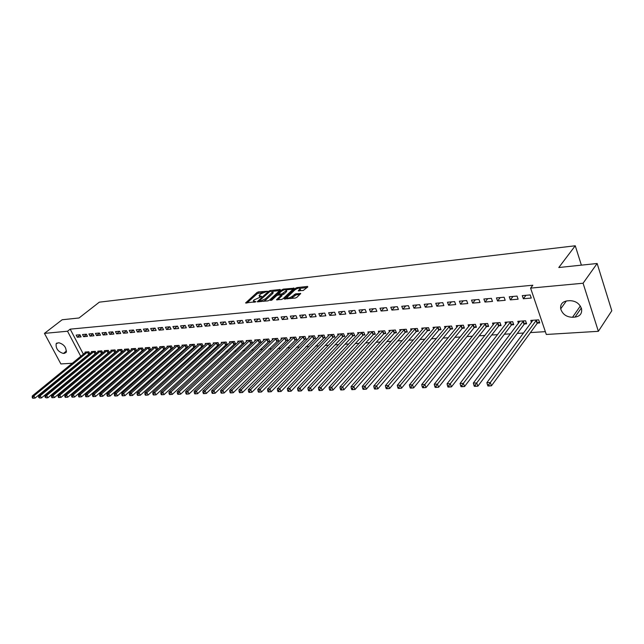 <?xml version="1.0" encoding="UTF-8"?>
<svg xmlns="http://www.w3.org/2000/svg" width="644" height="644" viewBox="0 0 644 644"><rect width="100%" height="100%" fill="white"/><g stroke="black" fill="none" stroke-linecap="round" stroke-linejoin="round"><path stroke-width="0.97" d="M267.453 291.233L258.413 291.893L256.972 292.545L245.606 302.922L255.942 301.762L253.309 300.829L253.937 299.999L261.73 296.465L259.097 295.556L260.627 293.906L267.453 291.233M303.235 290.5L307.8 286.91L307.502 286.435L296.981 287.602L295.491 288.271L284.27 298.913L295.282 298.075L296.803 297.391L300.732 293.575L295.733 293.801L292.36 296.24C289.51 298.116 287.763 298.494 287.119 297.391L294.863 289.897C297.697 288.045 299.436 287.667 300.08 288.754L298.244 290.742L303.235 290.5M530.592 288.118L583.078 283.231L598.365 331.314L546.305 334.469L530.592 288.118L532.838 285.22L70.188 329.148L67.523 331.233L80.782 356.357M72.345 363.248L60.866 363.941L44.444 333.383L62.146 319.762L79.027 317.983L99.321 302.165L575.253 245.775L558.791 267.526L597.141 263.493L583.078 283.231M44.444 333.383L67.523 331.233M280.406 289.945L280.156 289.478L270.094 290.597L268.637 291.249L257.31 301.706L267.824 300.893L269.313 300.233L280.406 289.945M283.384 289.116L294.123 288.214L282.901 298.824L281.396 299.5L276.518 299.718L281.404 295L278.055 295.073L276.566 295.741L271.857 300.12L270.504 300.426L281.919 289.776L283.384 289.116L283.763 289.985M581.379 265.143L575.253 245.775M273.153 292.762L273.032 292.279M509.251 296.771L510.33 299.871L518.106 299.194L517.035 296.087L509.251 296.771M524.514 323.972L526.615 323.827L525.56 320.776L517.8 321.324L518.476 323.256M483.886 299.017L484.972 302.052L492.483 301.408L491.396 298.349L483.886 299.017M499.06 325.727L501.08 325.582L500.018 322.588L492.531 323.119L493.175 324.922M459.397 301.183L460.5 304.161L467.753 303.541L466.659 300.539L459.397 301.183M474.475 327.418L476.431 327.281L475.361 324.334L468.124 324.85L468.743 326.532M435.755 303.276L436.857 306.206L443.869 305.602L442.758 302.656L435.755 303.276M450.728 329.052L452.619 328.923L451.533 326.025L444.545 326.524L445.133 328.102M412.893 305.296L414.012 308.178L420.782 307.591L419.671 304.701L412.893 305.296M427.761 330.63L429.596 330.509L428.501 327.667L421.74 328.142L422.311 329.623M390.787 307.252L391.906 310.078L398.459 309.514L397.34 306.673L390.787 307.252M405.559 332.159L407.33 332.038L406.227 329.245L399.683 329.712L400.238 331.097M369.398 309.144L370.525 311.929L376.869 311.382L375.742 308.581L369.398 309.144M384.066 333.64L385.78 333.52L384.669 330.774L378.342 331.225L378.873 332.537M348.694 310.98L349.821 313.709L355.963 313.185L354.836 310.432L348.694 310.98M363.248 335.073L364.907 334.961L363.804 332.256L357.67 332.69L358.177 333.93M328.633 312.751L329.768 315.439L335.717 314.932L334.582 312.227L328.633 312.751M343.091 336.458L344.693 336.353L343.582 333.689L337.641 334.115L338.132 335.283M309.201 314.473L310.336 317.122L316.099 316.623L314.964 313.958L309.201 314.473M323.546 337.802L325.099 337.698L323.988 335.081L318.225 335.492L318.7 336.603M290.347 316.14L291.491 318.748L297.085 318.265L295.942 315.641L290.347 316.14M304.588 339.114L306.101 339.01L304.982 336.434L299.396 336.828L299.854 337.883M272.066 317.758L273.209 320.318L278.635 319.851L277.5 317.275L272.066 317.758M286.202 340.378L287.675 340.274L286.548 337.738L281.13 338.124L281.573 339.13M254.332 319.327L255.467 321.847L260.74 321.396L259.596 318.861L254.332 319.327M268.355 341.602L269.78 341.505L268.661 339.01L263.396 339.388L263.823 340.338M237.105 320.849L238.248 323.336L243.36 322.894L242.216 320.398L237.105 320.849M251.023 342.801L252.408 342.705L251.289 340.241L246.169 340.604L246.588 341.513M220.369 322.33L221.512 324.777L226.479 324.351L225.344 321.887L220.369 322.33M234.191 343.96L235.535 343.864L234.408 341.441L229.441 341.795L229.844 342.664M204.116 323.771L205.259 326.186L210.081 325.767L208.946 323.344L204.116 323.771M217.825 345.087L219.129 344.991L218.01 342.608L213.18 342.946L213.567 343.775M188.314 325.164L189.449 327.546L194.142 327.144L193.007 324.753L188.314 325.164M201.918 346.182L203.182 346.094L202.063 343.735L197.362 344.073L197.748 344.862M172.938 326.524L174.081 328.875L178.646 328.48L177.511 326.122L172.938 326.524M186.438 347.245L187.678 347.156L186.559 344.838L181.986 345.16L182.357 345.925M157.989 327.852L159.124 330.163L163.568 329.776L162.433 327.458L157.989 327.852M171.385 348.283L172.584 348.195L171.465 345.909L167.021 346.222L167.376 346.955M143.435 329.14L144.57 331.418L148.893 331.04L147.758 328.754L143.435 329.14M156.725 349.289L157.901 349.209L156.782 346.955L152.451 347.261L152.797 347.961M129.267 330.388L130.402 332.642L134.612 332.28L133.477 330.018L129.267 330.388M142.453 350.272L143.596 350.191L142.477 347.969L138.267 348.267L138.605 348.943M115.469 331.612L116.596 333.834L120.702 333.479L119.567 331.249L115.469 331.612M128.559 351.23L129.605 351.157M129.645 351.117L128.55 348.959L124.445 349.249L124.775 349.893M102.026 332.803L103.153 334.993L107.145 334.647L106.019 332.449L102.026 332.803M115.01 352.163L115.928 352.099M116.049 351.994L114.986 349.917L110.977 350.207L111.299 350.827M88.92 333.962L90.047 336.12L93.944 335.782L92.817 333.616L88.92 333.962M101.808 353.073L102.605 353.017M102.79 352.856L101.752 350.859L97.856 351.133L98.162 351.737M76.145 335.089L77.264 337.223L81.064 336.893L79.945 334.751L76.145 335.089M88.936 353.959L89.613 353.91M89.87 353.701L88.856 351.777L85.056 352.043L85.354 352.622M70.188 329.148L83.39 354.224M84.944 357.17L85.153 357.573M86.94 360.374L87.761 360.326M93.412 359.972L94.29 359.916M99.965 359.561L100.915 359.505M106.606 359.143L107.612 359.086M113.336 358.724L114.407 358.66M120.154 358.297L121.289 358.225M127.061 357.863L128.261 357.79M134.057 357.428L135.329 357.348M141.149 356.985L142.493 356.897M148.329 356.534L149.746 356.446M155.615 356.076L157.104 355.979M162.996 355.609L164.566 355.512M170.475 355.142L172.125 355.037M178.066 354.667L179.789 354.562M185.754 354.184L187.565 354.071M193.554 353.701L195.446 353.58M201.459 353.202L203.44 353.081M209.477 352.703L211.554 352.574M217.616 352.188L219.781 352.051M225.867 351.672L228.129 351.535M234.239 351.149L236.598 351.004M242.732 350.618L245.187 350.465M251.353 350.078L253.913 349.917M260.104 349.531L262.76 349.362M268.975 348.976L271.744 348.798M277.991 348.404L280.865 348.227M287.135 347.832L290.13 347.647M296.425 347.253L299.532 347.06M305.852 346.665L309.08 346.456M315.431 346.061L318.78 345.852M325.156 345.45L328.633 345.232M335.033 344.83L338.647 344.604M345.071 344.202L348.815 343.968M355.263 343.566L359.151 343.324M365.623 342.914L369.656 342.664M376.152 342.254L380.33 341.996M386.859 341.586L391.182 341.312M397.734 340.901L402.218 340.62M408.795 340.209L413.432 339.919M420.041 339.509L424.847 339.203M431.472 338.792L436.447 338.478M443.104 338.06L448.256 337.738M454.938 337.319L460.267 336.989M466.981 336.562L472.495 336.216M479.225 335.798L484.932 335.444M491.694 335.017L497.595 334.647M504.381 334.22L510.491 333.842M517.301 333.415L523.62 333.02M530.447 332.586L545.347 331.652M95.328 353.516L96.069 353.467M96.294 353.282L95.264 351.318L91.416 351.592L91.722 352.179M82.496 334.526L83.615 336.675L87.463 336.345L86.344 334.188L82.496 334.526M108.369 352.622L109.222 352.558M109.375 352.429L108.329 350.392L104.376 350.674L104.69 351.286M95.433 333.383L96.552 335.556L100.504 335.218L99.377 333.037L95.433 333.383M121.74 351.696L122.722 351.632M122.803 351.56L121.724 349.442L117.667 349.732L117.997 350.36M108.699 332.207L109.826 334.413L113.875 334.067L112.748 331.853L108.699 332.207M135.457 350.755L136.576 350.674L135.473 348.468L131.312 348.758L131.642 349.418M122.32 331.008L123.455 333.238L127.609 332.884L126.482 330.638L122.32 331.008M149.545 349.781L150.704 349.708L149.585 347.462L145.311 347.768L145.657 348.452M136.303 329.768L137.438 332.03L141.704 331.668L140.569 329.39L136.303 329.768M164.003 348.79L165.194 348.71L164.075 346.432L159.688 346.746L160.042 347.462M150.664 328.496L151.799 330.791L156.178 330.412L155.043 328.11L150.664 328.496M178.863 347.768L180.078 347.68L178.96 345.377L174.452 345.699L174.814 346.44M165.411 327.192L166.546 329.519L171.054 329.132L169.919 326.798L165.411 327.192M194.126 346.714L195.382 346.625L194.255 344.29L189.626 344.621L189.996 345.401M180.57 325.848L181.713 328.215L186.341 327.812L185.198 325.445L180.57 325.848M209.815 345.635L211.103 345.546L209.976 343.18L205.219 343.518L205.605 344.323M196.154 324.471L197.297 326.87L202.055 326.46L200.92 324.053L196.154 324.471M225.947 344.524L227.276 344.435L226.149 342.028L221.254 342.375L221.649 343.228M212.182 323.055L213.325 325.486L218.227 325.067L217.084 322.62L212.182 323.055M242.547 343.381L243.907 343.284L242.788 340.845L237.749 341.207L238.159 342.093M228.676 321.598L229.819 324.061L234.859 323.626L233.716 321.147L228.676 321.598M259.629 342.206L261.029 342.109L259.91 339.63L254.718 340L255.145 340.934M245.654 320.092L246.797 322.596L251.981 322.153L250.846 319.633L245.654 320.092M277.21 340.998L278.659 340.893L277.54 338.382L272.195 338.76L272.629 339.734M263.13 318.547L264.273 321.09L269.619 320.632L268.476 318.072L263.13 318.547M295.33 339.75L296.82 339.646L295.701 337.094L290.194 337.48L290.645 338.511M281.138 316.953L282.281 319.537L287.788 319.062L286.652 316.47L281.138 316.953M313.998 338.462L315.528 338.358L314.409 335.766L308.742 336.168L309.209 337.247M299.702 315.31L300.837 317.935L306.52 317.444L305.385 314.811L299.702 315.31M333.238 337.142L334.824 337.029L333.705 334.389L327.86 334.808L328.343 335.951M318.836 313.62L319.971 316.284L325.832 315.785L324.697 313.097L318.836 313.62M353.089 335.774L354.723 335.661L353.612 332.98L347.575 333.407L348.074 334.614M338.583 311.873L339.718 314.586L345.764 314.063L344.629 311.334L338.583 311.873M373.576 334.365L375.259 334.244L374.156 331.523L367.925 331.966L368.44 333.238M358.966 310.07L360.093 312.823L366.331 312.292L365.204 309.514L358.966 310.07M394.724 332.908L396.463 332.787L395.36 330.018L388.928 330.477L389.467 331.821M380.008 308.21L381.127 311.012L387.575 310.456L386.456 307.639L380.008 308.21M416.571 331.402L418.367 331.282L417.272 328.464L410.622 328.931L411.186 330.364M401.751 306.286L402.87 309.136L409.528 308.565L408.409 305.691L401.751 306.286M439.152 329.849L441.011 329.72L439.916 326.854L433.05 327.337L433.629 328.867M424.227 304.298L425.338 307.196L432.229 306.6L431.118 303.686L424.227 304.298M462.497 328.239L464.421 328.11L463.342 325.188L456.234 325.695L456.838 327.321M447.475 302.237L448.578 305.192L455.711 304.58L454.608 301.609L447.475 302.237M486.663 326.58L488.651 326.444L487.58 323.473L480.223 323.988L480.851 325.727M471.537 300.112L472.632 303.115L480.013 302.479L478.919 299.452L471.537 300.112M511.674 324.858L513.735 324.713L512.672 321.686L505.057 322.225L505.717 324.093M496.452 297.906L497.538 300.973L505.186 300.313L504.099 297.23L496.452 297.906M537.587 323.071L539.728 322.926L538.674 319.843L530.777 320.406L531.469 322.411M522.276 295.62L523.347 298.744L531.268 298.059L530.205 294.92L522.276 295.62M569.674 300.676C575.631 300.796 579.584 303.501 581.54 308.806C582.208 313.556 580.035 316.325 575.02 317.098L572.5 317.275C566.43 317.057 562.502 314.256 560.699 308.862C560.183 304.33 562.333 301.674 567.155 300.885L569.674 300.676M597.141 263.493L611.8 310.77L598.365 331.314M78.713 362.862L77.956 362.902M63.402 353.467C58.073 351.801 55.658 348.533 56.157 343.671L58.805 342.721C64.126 344.347 66.557 347.607 66.107 352.493L63.402 353.467L66.501 350.988M82.343 359.304L82.553 359.706M77.264 337.223L80.073 334.993M83.615 336.675L86.449 334.405M90.047 336.12L92.913 333.809M96.552 335.556L99.466 333.206M103.153 334.993L106.099 332.594M109.826 334.413L112.813 331.974M116.596 333.834L119.615 331.346M123.455 333.238L126.514 330.702M130.402 332.642L133.501 330.058M137.438 332.03L140.577 329.398M144.57 331.418L147.718 328.762M151.799 330.791L154.946 328.118M159.124 330.163L162.272 327.474M166.546 329.519L169.694 326.814M174.081 328.875L177.221 326.146M181.713 328.215L184.852 325.47M189.449 327.546L192.588 324.785M197.297 326.87L200.429 324.093M205.259 326.186L208.382 323.393M213.325 325.486L216.448 322.676M221.512 324.777L224.635 321.952M229.819 324.061L232.935 321.219M238.248 323.336L241.355 320.471M246.797 322.596L249.896 319.722M255.467 321.847L258.566 318.949M264.273 321.09L267.365 318.176M273.209 320.318L276.292 317.379M282.281 319.537L285.348 316.582M291.491 318.748L294.55 315.769M300.837 317.935L303.888 314.94M310.336 317.122L313.378 314.103M319.971 316.284L323.006 313.25M329.768 315.439L332.787 312.388M339.718 314.586L342.721 311.503M349.821 313.709L352.815 310.609M360.093 312.823L363.063 309.708M370.525 311.929L373.488 308.782M381.127 311.012L384.074 307.848M391.906 310.078L394.836 306.898M402.87 309.136L405.776 305.924M414.012 308.178L416.901 304.942M425.338 307.196L428.204 303.944M436.857 306.206L439.707 302.922M448.578 305.192L451.404 301.891M460.5 304.161L463.302 300.837M472.632 303.115L475.409 299.766M484.972 302.052L487.725 298.679M497.538 300.973L500.259 297.568M510.33 299.871L513.018 296.441M523.347 298.744L526.011 295.29M259.371 296.176L259.621 297.037M253.591 301.456L253.857 302.334M263.146 292.408L257.407 293.527L246.918 303.05M259.371 301.151L258.614 301.843M279.729 290.573L272.678 291.354M270.166 291.281L259.242 300.877L260.772 300.909L265.497 298.784L272.758 291.861L270.166 291.281M263.283 301.36L265.94 299.79L265.497 298.784M272.613 292.135L273.193 292.859L272.605 293.64L265.94 299.79M286.298 289.848L293.27 289.084M277.806 299.871L281.758 295.805M277.653 295.161L278.586 294.284M285.872 290.903L286.347 290.267C285.711 289.22 284.004 289.599 281.219 291.418L278.482 294.034L281.831 293.954L285.872 290.903L286.306 291.917L286.548 290.718M286.306 291.917L283.754 294.3L281.436 295.057M300.265 289.196L300.515 289.776L299.524 290.903M287.377 297.979L287.61 298.864M290.742 298.542L292.811 297.27L292.36 296.24M299.903 294.437L296.176 294.831L292.811 297.27M287.079 297.633L285.558 299.074M307.124 287.554L300.048 288.335M86.079 351.97L32.297 395.955L33.874 395.907L35.082 398.081L89.741 353.467M32.828 397.34L32.2 397.356L32.683 398.225L33.319 398.209L32.828 397.34L33.874 395.907L87.834 351.849M32.2 397.356L32.297 395.955M35.082 398.081L33.319 398.209M92.446 351.519L38.64 395.77L40.242 395.722L41.449 397.912L96.149 353.017M39.187 397.163L38.543 397.179L39.67 398.04L39.187 397.163L40.242 395.722L94.225 351.391M38.543 397.179L38.64 395.77M41.449 397.912L39.67 398.04M98.902 351.061L45.064 395.577L46.682 395.529L47.898 397.734L102.638 352.566M45.627 396.986L44.975 397.002L46.11 397.863L45.627 396.986L46.682 395.529L100.697 350.932M44.975 397.002L45.064 395.577M47.898 397.734L46.11 397.863M105.439 350.594L51.576 395.392L53.219 395.344L54.434 397.557L109.206 352.107M52.156 396.801L51.496 396.817L51.987 397.71L52.639 397.686L52.156 396.801L53.219 395.344L107.258 350.465M51.496 396.817L51.576 395.392M54.434 397.557L52.639 397.686M112.056 350.127L58.177 395.199L59.836 395.15L61.059 397.38L115.864 351.64M58.765 396.615L58.105 396.64L58.588 397.533L59.256 397.509L58.765 396.615L59.836 395.15L113.899 349.998M58.105 396.64L58.177 395.199M61.059 397.38L59.256 397.509M118.762 349.652L64.867 394.997L66.549 394.949L67.773 397.203L122.602 351.165M65.471 396.43L64.794 396.446L65.285 397.348L65.962 397.332L65.471 396.43L66.549 394.949L120.629 349.523M64.794 396.446L64.867 394.997M67.773 397.203L65.962 397.332M125.548 349.169L71.645 394.804L73.352 394.756L74.575 397.018L129.428 350.69M72.265 396.245L71.581 396.261L72.072 397.171L72.756 397.147L72.265 396.245L73.352 394.756L127.44 349.032M71.581 396.261L71.645 394.804M74.575 397.018L72.756 397.147M132.431 348.678L78.512 394.603L80.25 394.547L81.474 396.833L136.351 350.207M79.156 396.052L78.463 396.068L78.954 396.986L79.647 396.962L79.156 396.052L80.25 394.547L134.346 348.549M78.463 396.068L78.512 394.603M81.474 396.833L79.647 396.962M139.402 348.187L85.483 394.394L87.238 394.345L88.461 396.648L143.354 349.716M86.143 395.859L85.435 395.875L85.926 396.793L86.634 396.776L86.143 395.859L87.238 394.345L141.342 348.05M85.435 395.875L85.483 394.394M88.461 396.648L86.634 396.776M146.462 347.688L92.543 394.192L94.33 394.136L95.554 396.454L150.455 349.217M93.219 395.658L92.511 395.682L93.002 396.607L93.71 396.583L93.219 395.658L94.33 394.136L148.426 347.543M92.511 395.682L92.543 394.192M95.554 396.454L93.71 396.583M153.618 347.18L99.707 393.983L101.519 393.927L102.75 396.261L157.651 348.71M100.4 395.464L99.683 395.48L100.174 396.414L100.899 396.39L100.4 395.464L101.519 393.927L155.607 347.036M99.683 395.48L99.707 393.983M102.75 396.261L100.899 396.39M160.863 346.665L106.976 393.766L108.804 393.717L110.035 396.06L164.945 348.203M107.685 395.255L106.952 395.279L107.443 396.221L108.176 396.197L107.685 395.255L108.804 393.717L162.884 346.52M106.952 395.279L106.976 393.766M110.035 396.06L108.176 396.197M168.213 346.142L114.342 393.556L116.202 393.5L117.433 395.867L172.334 347.688M115.075 395.054L114.326 395.078L114.825 396.02L115.566 395.996L115.075 395.054L116.202 393.5L170.266 345.997M114.326 395.078L114.342 393.556M117.433 395.867L115.566 395.996M175.667 345.611L121.813 393.339L123.704 393.283L124.936 395.666L179.829 347.156M122.561 394.844L121.813 394.869L122.304 395.819L123.06 395.794L122.561 394.844L123.704 393.283L177.736 345.466M121.813 394.869L121.813 393.339M124.936 395.666L123.06 395.794M183.218 345.079L129.396 393.114L131.312 393.057L132.543 395.456L187.42 346.625M130.168 394.635L129.404 394.659L129.895 395.617L130.66 395.593L130.168 394.635L131.312 393.057L185.319 344.926M129.404 394.659L129.396 393.114M132.543 395.456L130.66 395.593M190.865 344.532L137.092 392.888L139.032 392.832L140.263 395.247L195.116 346.086M137.88 394.418L137.1 394.442L137.599 395.408L138.371 395.384L137.88 394.418L139.032 392.832L192.999 344.379M137.1 394.442L137.092 392.888M140.263 395.247L138.371 395.384M198.626 343.985L144.892 392.663L146.864 392.607L148.096 395.038L202.924 345.538M145.705 394.2L144.916 394.225L145.407 395.199L146.196 395.175L145.705 394.2L146.864 392.607L200.791 343.832M144.916 394.225L144.892 392.663M148.096 395.038L146.196 395.175M206.499 343.421L152.813 392.429L154.81 392.373L156.049 394.82L210.838 344.983M153.642 393.983L152.845 394.007L153.336 394.981L154.141 394.965L153.642 393.983L154.81 392.373L208.688 343.268M152.845 394.007L152.813 392.429M156.049 394.82L154.141 394.965M214.476 342.858L160.847 392.196L162.876 392.132L164.115 394.603L218.863 344.419M161.7 393.758L160.887 393.782L161.386 394.772L162.199 394.748L161.7 393.758L162.876 392.132L216.698 342.697M160.887 393.782L160.847 392.196M164.115 394.603L162.199 394.748M222.566 342.286L169.002 391.954L171.062 391.898L172.302 394.386L227.002 343.848M169.879 393.532L169.058 393.556L169.557 394.547L170.378 394.531L169.879 393.532L171.062 391.898L224.82 342.125M169.058 393.556L169.002 391.954M172.302 394.386L170.378 394.531M230.777 341.698L177.285 391.713L179.37 391.657L180.618 394.16L235.253 343.268M178.179 393.299L177.35 393.323L177.841 394.329L178.678 394.305L178.179 393.299L179.37 391.657L233.064 341.537M177.35 393.323L177.285 391.713M180.618 394.16L178.678 394.305M239.101 341.111L185.689 391.472L187.807 391.407L189.054 393.935L243.633 342.68M186.607 393.065L185.762 393.09L186.261 394.104L187.106 394.08L186.607 393.065L187.807 391.407L241.419 340.942M185.762 393.09L185.689 391.472M189.054 393.935L187.106 394.08M247.546 340.507L194.222 391.222L196.38 391.158L197.619 393.701L252.126 342.085M195.172 392.832L194.303 392.856L194.802 393.87L195.663 393.846L195.172 392.832L196.38 391.158L249.904 340.346M194.303 392.856L194.222 391.222M197.619 393.701L195.663 393.846M256.111 339.903L202.884 390.964L205.074 390.9L206.322 393.468L260.748 341.481M203.858 392.59L202.981 392.615L203.48 393.637L204.357 393.613L203.858 392.59L205.074 390.9L258.502 339.734M202.981 392.615L202.884 390.964M206.322 393.468L204.357 393.613M264.805 339.283L211.691 390.707L213.913 390.642L215.152 393.234L269.49 340.869M212.681 392.341L211.796 392.365L212.295 393.404L213.18 393.379L212.681 392.341L213.913 390.642L267.236 339.114M211.796 392.365L211.691 390.707M215.152 393.234L213.18 393.379M273.628 338.655L220.626 390.449L222.88 390.385L224.128 392.993L278.369 340.241M221.649 392.091L220.747 392.116L221.246 393.162L222.148 393.138L221.649 392.091L222.88 390.385L276.091 338.486M220.747 392.116L220.626 390.449M224.128 392.993L222.148 393.138M282.587 338.019L229.707 390.184L232.001 390.111L233.241 392.743L287.377 339.605M230.753 391.842L229.836 391.866L230.335 392.921L231.252 392.888L230.753 391.842L232.001 390.111L285.083 337.842M229.836 391.866L229.707 390.184M233.241 392.743L231.252 392.888M291.676 337.376L238.932 389.91L241.258 389.845L242.506 392.494L296.522 338.969M240.003 391.584L239.077 391.608L239.576 392.671L240.502 392.647L240.003 391.584L241.258 389.845L294.211 337.198M239.077 391.608L238.932 389.91M242.506 392.494L240.502 392.647M300.901 336.723L248.302 389.636L250.669 389.572L251.917 392.244L305.803 338.309M249.405 391.319L248.463 391.351L248.962 392.413L249.904 392.389L249.405 391.319L250.669 389.572L303.469 336.538M248.463 391.351L248.302 389.636M251.917 392.244L249.904 392.389M310.263 336.055L257.825 389.362L260.232 389.29L261.472 391.987L315.23 337.649M258.96 391.061L257.994 391.085L258.494 392.164L259.46 392.132L258.96 391.061L260.232 389.29L312.879 335.87M257.994 391.085L257.825 389.362M261.472 391.987L259.46 392.132M319.77 335.379L267.502 389.081L269.949 389.008L271.188 391.721L324.793 336.973M268.669 390.787L267.687 390.811L268.186 391.898L269.168 391.874L268.669 390.787L269.949 389.008L322.427 335.194M267.687 390.811L267.502 389.081M271.188 391.721L269.168 391.874M329.43 334.695L277.339 388.791L279.826 388.718L281.066 391.455L332.787 337.488L334.51 336.289M278.538 390.514L277.54 390.538L278.039 391.633L279.037 391.608L278.538 390.514L279.826 388.718L332.127 334.502M277.54 390.538L277.339 388.791M281.066 391.455L279.037 391.608M339.235 334.003L287.345 388.501L289.864 388.421L291.112 391.182L342.632 336.812L344.379 335.596M288.568 390.232L287.554 390.264L288.053 391.367L289.067 391.343L288.568 390.232L289.864 388.421L341.972 333.809M287.554 390.264L287.345 388.501M291.112 391.182L289.067 391.343M349.201 333.294L297.512 388.203L300.08 388.123L301.32 390.908L352.638 336.12L354.401 334.888M298.768 389.95L297.737 389.982L298.236 391.093L299.267 391.069L298.768 389.95L300.08 388.123L351.978 333.093M297.737 389.982L297.512 388.203M301.32 390.908L299.267 391.069M359.32 332.578L307.848 387.897L310.456 387.825L311.704 390.634L362.797 335.427L364.584 334.172M309.144 389.66L308.098 389.692L308.597 390.811L309.635 390.787L309.144 389.66L310.456 387.825L362.137 332.376M308.098 389.692L307.848 387.897M311.704 390.634L309.635 390.787M369.6 331.845L318.361 387.591L321.018 387.511L322.258 390.344L373.118 334.719L374.937 333.439M319.69 389.37L318.627 389.403L319.126 390.53L320.189 390.506L319.69 389.37L321.018 387.511L372.465 331.644M318.627 389.403L318.361 387.591M322.258 390.344L320.189 390.506M380.041 331.105L329.06 387.277L331.757 387.197L332.996 390.055L383.607 334.003L385.442 332.698M330.42 389.073L329.342 389.105L329.833 390.248L330.919 390.216L330.42 389.073L331.757 387.197L382.955 330.895M329.342 389.105L329.06 387.277M332.996 390.055L330.919 390.216M390.658 330.348L339.935 386.964L342.689 386.883L343.92 389.765L394.265 333.27L396.132 331.942M341.336 388.767L340.233 388.799L340.732 389.95L341.835 389.926L341.336 388.767L342.689 386.883L393.621 330.139M340.233 388.799L339.935 386.964M343.92 389.765L341.835 389.926M401.445 329.583L351.004 386.633L353.806 386.553L355.037 389.467L405.1 332.521L406.992 331.177M352.445 388.461L351.326 388.493L351.817 389.652L352.936 389.628L352.445 388.461L353.806 386.553L404.456 329.374M351.326 388.493L351.004 386.633M355.037 389.467L352.936 389.628M412.41 328.802L362.274 386.303L365.116 386.223L366.347 389.161L416.113 331.773L418.028 330.396M363.747 388.147L362.612 388.179L363.103 389.354L364.238 389.322L363.747 388.147L365.116 386.223L415.469 328.585M362.612 388.179L362.274 386.303M366.347 389.161L364.238 389.322M423.559 328.013L373.737 385.973L376.635 385.885L377.859 388.847L427.31 331L429.25 329.607M375.251 387.825L374.092 387.857L374.583 389.04L375.742 389.008L375.251 387.825L376.635 385.885L426.674 327.796M374.092 387.857L373.737 385.973M377.859 388.847L375.742 389.008M434.893 327.208L385.41 385.627L388.356 385.547L389.58 388.533L438.693 330.219L440.657 328.794M386.964 387.503L385.78 387.535L386.271 388.726L387.455 388.694L386.964 387.503L388.356 385.547L438.057 326.983M385.78 387.535L385.41 385.627M389.58 388.533L387.455 388.694M446.421 326.395L397.284 385.281L400.294 385.192L401.51 388.211L450.269 329.43L452.265 327.973M398.886 387.173L397.686 387.205L398.177 388.413L399.377 388.38L398.886 387.173L400.294 385.192L449.641 326.162M397.686 387.205L397.284 385.281M401.51 388.211L399.377 388.38M458.142 325.558L409.383 384.927L412.442 384.838L413.665 387.881L462.046 328.617L464.066 327.144M411.025 386.835L409.801 386.867L410.292 388.082L411.516 388.05L411.025 386.835L412.442 384.838L461.418 325.325M409.801 386.867L409.383 384.927M413.665 387.881L411.516 388.05M470.064 324.713L421.707 384.573L424.823 384.476L426.03 387.551L474.016 327.796L476.069 326.291M423.39 386.489L422.142 386.529L422.633 387.752L423.881 387.72L423.39 386.489L424.823 384.476L473.396 324.479M422.142 386.529L421.707 384.573M426.03 387.551L423.881 387.72M482.195 323.852L434.257 384.202L437.429 384.114L438.636 387.213L486.204 326.959L488.281 325.421M435.988 386.142L434.716 386.175L435.199 387.414L436.471 387.382L435.988 386.142L437.429 384.114L485.584 323.61M434.716 386.175L434.257 384.202M438.636 387.213L436.471 387.382M494.544 322.974L447.041 383.832L450.269 383.735L451.476 386.867L498.601 326.114L500.71 324.544M448.82 385.78L447.524 385.82L448.007 387.068L449.303 387.036L448.82 385.78L450.269 383.735L497.989 322.733M447.524 385.82L447.041 383.832M451.476 386.867L449.303 387.036M507.102 322.081L460.066 383.446L463.358 383.349L464.557 386.513L511.215 325.244L513.365 323.642M461.893 385.418L460.573 385.458L461.056 386.722L462.376 386.682L461.893 385.418L463.358 383.349L510.611 321.831M460.573 385.458L460.066 383.446M464.557 386.513L462.376 386.682M519.885 321.179L473.34 383.059L476.697 382.963L477.888 386.159L524.055 324.367L526.237 322.733M475.224 385.048L473.879 385.088L474.354 386.36L475.699 386.328L475.224 385.048L476.697 382.963L523.459 320.921M473.879 385.088L473.34 383.059M477.888 386.159L475.699 386.328M532.902 320.253L486.872 382.665L490.293 382.568L491.477 385.788L537.128 323.465L539.342 321.799M488.804 384.677L487.436 384.709L487.911 385.998L489.279 385.965L488.804 384.677L490.293 382.568L536.541 319.996M487.436 384.709L486.872 382.665M491.477 385.788L489.279 385.965M260.715 296.924L260.418 296.256M254.935 302.221L254.63 301.545M246.024 303.139L245.799 302.656M257.407 293.527L256.972 292.545M258.848 292.883L258.413 291.893M257.721 301.939L257.503 301.448M268.934 291.933L268.637 291.249M270.383 291.257L270.094 290.597M280.373 289.977L280.156 289.478M259.838 301.722L259.54 301.038M261.078 301.593L260.772 300.909M272.605 293.64L272.162 292.642M293.897 288.488L293.672 287.973M276.92 299.959L276.703 299.468M281.669 296.256L281.227 295.242M282.297 290.653L281.919 289.776M279.214 294.944L278.916 294.268M282.273 294.968L281.831 293.954M283.754 294.3L283.32 293.286M298.623 290.999L298.413 290.508M300.056 290.396L299.621 289.373M294.67 295.507L294.228 294.477M296.176 294.831L295.733 293.801M300.507 293.857L300.273 293.318M284.664 299.162L284.447 298.663M295.878 289.164L295.491 288.271M297.351 288.472L296.981 287.602M307.727 286.974L307.502 286.435M64.497 353.395L66.38 351.89M575.02 317.098L581.307 308.017M572.5 317.275L580.333 306.029M88.518 354.24L87.407 352.131M88.8 354.039L87.697 351.93M94.91 353.798L93.799 351.68M95.199 353.596L94.088 351.471M101.382 353.355L100.279 351.222M101.672 353.154L100.569 351.012M107.942 352.904L106.832 350.755M108.232 352.703L107.121 350.553M114.584 352.453L113.473 350.288M114.873 352.244L113.763 350.078M121.314 351.986L120.203 349.813M121.603 351.785L120.492 349.603M128.124 351.519L127.013 349.33M128.422 351.31L127.303 349.12M135.031 351.052L133.912 348.839M135.321 350.835L134.21 348.629M142.026 350.569L140.907 348.348M142.316 350.36L141.205 348.13M149.11 350.086L147.991 347.841M149.408 349.869L148.289 347.631M156.291 349.587L155.172 347.333M156.589 349.378L155.47 347.124M163.576 349.088L162.449 346.818M163.866 348.879L162.747 346.609M170.95 348.589L169.831 346.303M171.248 348.364L170.121 346.086M178.428 348.074L177.301 345.772M178.718 347.857L177.599 345.554M186.003 347.551L184.884 345.232M186.301 347.333L185.174 345.015M193.683 347.027L192.564 344.693M193.981 346.802L192.862 344.468M201.475 346.488L200.348 344.138M201.773 346.271L200.654 343.92M209.372 345.949L208.254 343.582M209.67 345.723L208.551 343.357M217.382 345.401L216.255 343.019M217.68 345.176L216.561 342.793M225.505 344.846L224.378 342.439M225.803 344.612L224.684 342.214M233.748 344.274L232.621 341.859M234.046 344.049L232.919 341.626M242.104 343.703L240.977 341.264M242.402 343.477L241.275 341.038M250.58 343.123L249.453 340.668M250.878 342.89L249.759 340.435M259.178 342.536L258.059 340.056M259.484 342.302L258.357 339.823M267.912 341.932L266.785 339.444M268.21 341.698L267.091 339.203M276.767 341.328L275.64 338.816M277.065 341.087L275.946 338.575M285.759 340.708L284.632 338.181M286.057 340.475L284.938 337.939M294.88 340.088L293.761 337.537M295.185 339.847L294.058 337.295M304.145 339.452L303.018 336.876M304.443 339.211L303.324 336.635M313.548 338.808L312.429 336.216M313.845 338.559L312.726 335.967M323.095 338.148L321.976 335.54M323.393 337.907L322.282 335.291M332.787 337.488L331.668 334.848M333.093 337.239L331.974 334.606M342.632 336.812L341.521 334.156M342.938 336.562L341.827 333.906M352.638 336.12L351.527 333.447M352.936 335.87L351.825 333.198M362.797 335.427L361.687 332.731M363.103 335.17L361.992 332.473M373.118 334.719L372.007 331.998M373.423 334.461L372.312 331.741M383.607 334.003L382.504 331.257M383.913 333.745L382.802 331M394.265 333.27L393.162 330.501M394.571 333.012L393.468 330.243M405.1 332.521L403.997 329.736M405.406 332.264L404.303 329.478M416.113 331.773L415.018 328.955M416.418 331.507L415.316 328.698M427.31 331L426.215 328.166M427.608 330.734L426.521 327.901M438.693 330.219L437.598 327.361M438.991 329.953L437.904 327.096M450.269 329.43L449.182 326.54M450.567 329.156L449.488 326.275M462.046 328.617L460.959 325.703M462.344 328.351L461.265 325.437M474.016 327.796L472.938 324.858M474.322 327.522L473.243 324.584M486.204 326.959L485.133 323.996M486.502 326.685L485.431 323.723M498.601 326.114L497.53 323.119M498.899 325.832L497.836 322.845M511.215 325.244L510.153 322.225M511.513 324.97L510.459 321.944M524.055 324.367L523 321.316M524.361 324.085L523.298 321.034M537.128 323.465L536.082 320.39M537.426 323.183L536.38 320.108M259.629 301.738L259.307 301.014M273.193 292.859L272.758 291.861M281.855 296.015L281.404 295M286.789 291.281L286.347 290.267M278.892 294.984L278.57 294.244M300.515 289.776L300.08 288.754M56.157 343.671L57.075 342.946M560.699 308.862L566.35 300.981"/></g></svg>
